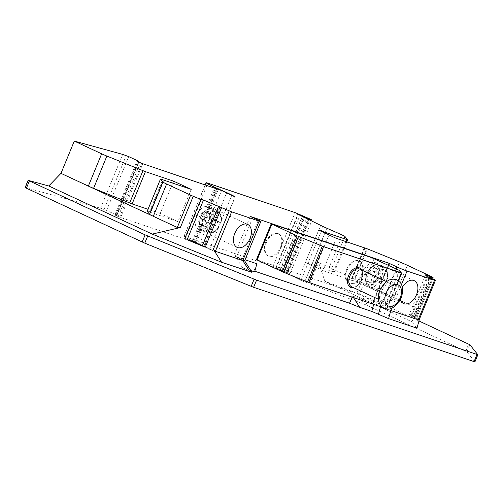 <?xml version="1.0" encoding="UTF-8"?>
<svg xmlns="http://www.w3.org/2000/svg" width="503" height="503" viewBox="0 0 503 503"><rect width="100%" height="100%" fill="white"/><g stroke="black" fill="none" stroke-linecap="round" stroke-linejoin="round"><path stroke-width="0.38" stroke-dasharray="2.52 1.89" d="M346.611 269.539A12.235 7.765 -65.1 0 1 359.161 260.938A12.235 7.765 -65.1 0 1 361.387 274.525A12.235 7.765 -65.1 0 1 348.837 283.132A12.235 7.765 -65.1 0 1 346.611 269.539M347.29 269.86A12.235 7.765 114.9 0 0 349.516 283.447A12.235 7.765 114.9 0 0 361.72 275.625A12.235 7.765 114.9 0 0 359.84 261.252A12.235 7.765 114.9 0 0 347.29 269.86M266.401 242.547A12.235 7.765 114.9 0 0 268.627 256.14A12.235 7.765 114.9 0 0 280.825 248.319A12.235 7.765 114.9 0 0 278.945 233.945A12.235 7.765 114.9 0 0 266.401 242.547M382.399 307.339L387.014 308.861L384.613 306.283L356.784 293.488L256.461 259.661M265.716 242.232A12.235 7.765 -65.1 0 1 278.266 233.631A12.235 7.765 -65.1 0 1 280.492 247.218A12.235 7.765 -65.1 0 1 267.942 255.82A12.235 7.765 -65.1 0 1 265.716 242.232M393.591 294.852A9.714 6.162 -65.1 0 1 383.632 301.681A9.714 6.162 -65.1 0 1 382.135 290.275A9.714 6.162 -65.1 0 1 391.824 284.069A9.714 6.162 -65.1 0 1 393.591 294.852M211.801 220.698A12.625 8.017 -65.1 0 1 198.855 229.575A12.625 8.017 -65.1 0 1 196.56 215.554A12.625 8.017 -65.1 0 1 209.506 206.676A12.625 8.017 -65.1 0 1 211.801 220.698M199.49 216.541A7.771 4.929 114.9 0 0 200.904 225.168A7.771 4.929 114.9 0 0 208.651 220.207A7.771 4.929 114.9 0 0 207.456 211.078A7.771 4.929 114.9 0 0 199.49 216.541M201.942 217.68A7.771 4.929 -65.1 0 1 209.908 212.222A7.771 4.929 -65.1 0 1 211.103 221.345A7.771 4.929 -65.1 0 1 203.357 226.312A7.771 4.929 -65.1 0 1 201.942 217.68M206.909 217.912L204.124 216.623L217.837 221.251L220.54 222.515A11.487 7.293 114.9 0 0 217.856 211.813A11.487 7.293 114.9 0 0 206.909 217.912L220.647 222.684A9.934 6.306 -65.1 0 0 217.761 213.511A9.934 6.306 -65.1 0 0 208.94 218.736M217.837 221.251A11.563 7.338 -65.1 0 1 216.215 225.199L202.495 220.566L207.311 222.678L219.025 226.633L216.215 225.199M202.495 220.566A11.563 7.338 -65.1 0 1 204.124 216.623M207.311 222.678A9.934 6.306 -65.1 0 0 210.197 231.852A9.934 6.306 -65.1 0 0 219.025 226.633L218.912 226.457A11.487 7.293 114.9 0 1 208.167 232.65L202.942 230.368A11.626 7.382 114.9 0 0 214.756 222.15A11.626 7.382 114.9 0 0 212.744 209.286A11.626 7.382 114.9 0 0 200.024 219.434A11.626 7.382 114.9 0 0 202.942 230.368C193.077 226.74 203.614 204.08 212.744 209.286L217.856 211.813C221.188 213.863 222.244 217.516 221.012 222.772M378.281 276.901A12.625 8.017 -65.1 0 1 365.335 285.773A12.625 8.017 -65.1 0 1 363.04 271.752A12.625 8.017 -65.1 0 1 375.98 262.88A12.625 8.017 -65.1 0 1 378.281 276.901M375.345 275.908A7.771 4.929 -65.1 0 1 367.379 281.372A7.771 4.929 -65.1 0 1 366.876 270.972A7.771 4.929 -65.1 0 1 373.936 267.282A7.771 4.929 -65.1 0 1 375.345 275.908M369.321 272.117A7.771 4.929 -65.1 0 1 376.382 268.42A7.771 4.929 -65.1 0 1 377.577 277.549A7.771 4.929 -65.1 0 1 369.831 282.51A7.771 4.929 -65.1 0 1 369.321 272.117M375.005 271.721L372.226 270.413L383.299 280.215L386.002 281.46A11.487 7.293 114.9 0 0 384.336 268.017A11.487 7.293 114.9 0 0 375.005 271.721L386.298 281.271A9.934 6.306 -65.1 0 0 385.638 270.526A9.934 6.306 -65.1 0 0 376.848 272.903M383.299 280.215A11.563 7.338 -65.1 0 1 381.067 283.811L370.001 274.009L374.616 276.493L384.072 284.868L381.067 283.811M370.001 274.009A11.563 7.338 -65.1 0 1 372.226 270.413M374.616 276.493A9.934 6.306 -65.1 0 0 375.276 287.244A9.934 6.306 -65.1 0 0 384.072 284.868L383.776 285.056A11.487 7.293 114.9 0 1 374.647 288.848L369.416 286.572A11.626 7.382 114.9 0 0 379.878 281.001A11.626 7.382 114.9 0 0 379.218 265.49A11.626 7.382 114.9 0 0 369.774 269.243A11.626 7.382 114.9 0 0 369.416 286.572C359.551 282.944 370.089 260.284 379.218 265.49L384.336 268.017C388.303 270.727 389.039 275.254 386.543 281.592M191.209 189.361L177.905 221.641L160.218 213.417L172.705 183.117M163.299 179.961L150.001 212.222L177.905 221.641M318.663 230.135L305.359 262.415L323.045 270.639L336.35 238.359M323.045 270.639L350.949 280.058L364.254 247.784M388.869 263.207L373.345 300.863L373.402 302.592L372.798 302.894L352.515 296.047L352.081 297.103M252.776 217.579L236.567 256.901L234.769 254.084L250.293 216.422M326.881 228.123L304.705 281.919L300.97 280.391A29.136 1.572 22.4 0 1 298.524 279.196A124.706 6.721 22.4 0 0 286.917 273.544L275.6 268.042L286.572 272.714L289.891 273.858L288.012 272.884L272.972 266.42L185.638 236.938A7.771 0.421 22.4 0 0 183.903 236.504A7.771 0.421 22.4 0 0 183.997 236.63A27.193 1.465 22.4 0 0 192.385 241.012L204.583 246.42A32.242 1.735 22.4 0 1 212.895 250.569L209.55 249.281A28.363 1.528 22.4 0 0 199.402 244.326L194.724 242.446L216.9 188.65M304.705 281.919L327.051 228.18M477.844 354.722L474.882 361.89L466.96 351.93L465.721 351.27L366.008 304.893L304.875 281.976M194.724 242.446L119.601 217.17L114.785 215.026L116.834 215.586L115.778 214.699L106.567 210.417L100.518 208.198L25.15 187.506M160.721 179.068L147.417 211.348L150.001 212.222M160.218 213.417L148.02 209.298M150.68 212.536L163.984 180.256M407.417 265.314L394.113 297.594L318.531 262.447L324.913 281.315L411.825 321.731L419.791 308.37L418.119 308.76L394.113 297.594A11.657 0.629 22.4 0 0 386.279 294.211L353.534 280.932L366.838 248.652M345.951 241.603L333.458 271.903L334.332 272.117L331.634 268.715A7.771 0.421 22.4 0 0 329.157 267.389L342.461 235.108M364.838 247.979L351.314 280.202L351.628 280.378L350.949 280.058M364.933 248.098L351.628 280.378M351.534 280.259L353.534 280.932M309.659 283.962L318.531 262.447M120.657 217.447L142.833 163.645M114.785 215.026L136.954 161.23M100.518 208.198L122.694 154.402M236.567 256.901L245.055 259.768M256.851 263.748L253.889 270.922L254.82 271.236M250.852 270.589L242.572 267.797L235.391 256.505L234.769 254.084M254.644 271.872L253.889 270.922M235.391 256.505L242.018 259.592L249.199 270.878L242.572 267.797M249.199 270.878L251.953 272.33M418.955 320.971L368.963 297.719L324.913 281.315M416.987 328.22L411.825 321.731M353.49 297.581L352.515 296.047M373.345 300.863L373.968 303.29L373.672 304.397M242.018 259.592L258.322 220.157M435.34 280.511L419.471 319.047M430.908 278.052L414.648 317.506L418.502 319.242L416.968 317.311L433.234 277.863M396.1 268.885L380.639 306.39L373.968 303.29M242.817 260.56C245.414 261.195 245.162 260.881 242.062 259.611M380.639 306.39L390.774 310.508M202.376 245.59L203.878 246.369L202.281 245.81M203.388 200.269L187.129 239.717L185.054 238.56L187.254 239.453M187.059 239.629L203.319 200.175M185.249 238.806L201.508 199.351M185.054 238.56L201.313 199.106M203.684 246.124L219.88 206.827M203.878 246.369L220.138 206.915M400.369 299.543A12.625 8.017 -65.1 0 1 401.281 289.539A12.625 8.017 -65.1 0 1 402.35 287.351M414.648 317.506L413.347 317.085L429.606 277.631M413.347 317.085L410.731 316.022L426.99 276.568M410.731 316.022L409.341 314.281L425.601 274.827M409.341 314.281L411.957 315.337L427.802 276.901M411.957 315.337L413.51 316.079L429.392 277.543M413.51 316.079L416.968 317.311M288.012 272.884L310.188 219.082M280.353 269.401L302.523 215.605M280.573 269.507L302.743 215.705M333.458 271.903L305.359 262.415M271.677 223.904L256.895 259.768M371.566 257.624L356.784 293.488M374.1 258.655L359.318 294.519M387.014 308.861L398.514 280.951L387.008 308.848M400.017 270.746L385.229 306.616M398.143 280.693L386.574 308.754M361.72 270.067A10.682 6.784 -65.1 0 1 361.512 279.863A10.682 6.784 -65.1 0 1 353.527 287.685M399.395 270.419L384.613 306.283M361.607 279.982A9.714 6.162 -65.1 0 1 351.647 286.811C354.942 287.955 358.155 285.622 361.292 279.806C362.569 274.544 362.72 271.683 361.739 271.224L359.84 269.193A9.714 6.162 -65.1 0 1 361.607 279.982M394.761 295.248A11.657 7.4 -65.1 0 1 380.369 301.008A11.657 7.4 -65.1 0 1 388.052 282.372A11.657 7.4 -65.1 0 1 394.761 295.248M212.706 221.314A10.073 6.394 114.9 0 0 206.909 210.185A10.073 6.394 114.9 0 0 200.269 226.293A10.073 6.394 114.9 0 0 212.706 221.314M205.287 221.861A11.487 7.293 114.9 0 0 208.167 232.65C212.367 233.926 216.108 231.946 219.383 226.721M378.017 279.813A10.073 6.394 114.9 0 0 375.2 265.955A10.073 6.394 114.9 0 0 366.109 280.63A10.073 6.394 114.9 0 0 378.017 279.813M372.773 275.317A11.487 7.293 114.9 0 0 374.647 288.848C377.973 290.017 381.192 288.804 384.311 285.195M388.31 265.257L372.798 302.894M149.416 212.021L162.721 179.747M386.279 294.211L399.583 261.931M367.454 248.884L354.15 281.164M344.939 236.435L331.634 268.715M334.319 272.092L347.623 239.812M308.93 283.623L331.1 229.827M212.895 250.569L235.039 196.849M209.55 249.281L231.726 195.478M199.402 244.326L221.578 190.53M119.601 217.17L141.777 163.368M118.186 216.611L140.362 162.809M116.646 215.554L138.702 162.041M116.828 215.567L138.859 162.111L116.834 215.586M116.394 215.026L138.57 161.23M115.778 214.699L137.954 160.897M106.567 210.417L128.743 156.615M104.039 209.386L126.209 155.584M25.483 187.556L28.438 180.382M418.119 308.76L431.423 276.48M419.791 308.37L432.662 277.14M418.502 319.242L434.768 279.787M361.638 303.083L364.6 295.909M466.96 351.93L469.915 344.756M465.721 351.27L468.677 344.096M366.008 304.893L368.963 297.719M380.507 306.704L380.595 306.371M300.97 280.391L323.14 226.589M204.583 246.42L226.652 192.882M401.444 284.61L391.724 308.188M415.616 317.902L431.882 278.448M414.485 316.475L430.392 277.882M298.524 279.196L320.7 225.401M286.917 273.544L309.094 219.748M286.829 273.5L309.005 219.704M276.046 268.3L298.222 214.504M276.034 268.149L298.16 214.473M277.945 268.791L299.977 215.347M280.479 269.822L302.441 216.535M281.579 270.331L303.535 217.063M282.17 270.683L304.346 216.881M282.761 271.029L304.761 217.654M284.522 271.853L306.509 218.503M285.83 272.412L307.792 219.119M286.572 272.714L308.515 219.465M272.972 266.42L295.148 212.618M185.638 236.938L207.814 183.136M183.997 236.63L205.381 184.758M192.385 241.012L214.328 187.782M193.454 241.509L215.447 188.16M194.246 241.83L216.252 188.43M195.34 242.182L217.34 188.801M196.39 242.609L218.403 189.203M348.837 283.132L349.516 283.447M359.161 260.938L359.84 261.252M267.942 255.82L268.627 256.14M278.266 233.631L278.945 233.945M391.824 284.069L386.493 281.592M383.632 301.681L378.306 299.203M198.855 229.575L237.102 247.363M209.506 206.676L247.753 224.464M209.908 212.222L207.456 211.078M203.357 226.312L200.904 225.168M376.382 268.42L373.936 267.282M369.831 282.51L367.379 281.372M388.712 265.446L373.402 302.592M334.332 272.117L346.787 241.886M364.612 247.948L351.314 280.202M213.021 250.664L235.19 196.868M416.981 317.33L432.838 278.851M275.6 268.042L297.776 214.24M282.202 270.677L304.378 216.875M282.139 270.689L304.126 217.346M289.891 273.858L311.69 220.987M183.903 236.504L205.249 184.714M365.335 285.773L403.576 303.561M375.98 262.88L414.227 280.668"/><path stroke-width="0.75" d="M371.566 257.624L271.243 223.797L297.166 235.901L323.548 246.615L401.363 272.884L399.395 270.419L371.566 257.624M271.243 223.797L256.461 259.661L282.384 271.771L307.534 282.02L382.399 307.339M234.807 233.342A12.625 8.017 -65.1 0 1 247.753 224.464A12.625 8.017 -65.1 0 1 249.689 239.29A12.625 8.017 -65.1 0 1 237.102 247.363A12.625 8.017 -65.1 0 1 234.807 233.342M172.705 183.117L173.522 181.137L191.209 189.361L163.299 179.961M429.392 277.543L429.776 276.625L433.24 277.882L432.662 277.14L407.417 265.314A11.657 0.629 22.4 0 0 399.583 261.931L366.838 248.652L336.35 238.359L318.663 230.135L347.636 239.837L344.939 236.435A7.771 0.421 22.4 0 0 342.461 235.108L323.14 226.589A29.136 1.572 22.4 0 1 320.7 225.401A124.706 6.721 22.4 0 0 309.094 219.748L297.776 214.24L308.741 218.918L312.067 220.062L310.188 219.082L295.148 212.618L207.814 183.136A7.771 0.421 22.4 0 0 206.073 182.708A7.771 0.421 22.4 0 0 206.173 182.834A27.193 1.465 22.4 0 0 214.561 187.217L226.759 192.618A32.242 1.735 22.4 0 1 235.071 196.774L231.726 195.478A28.363 1.528 22.4 0 0 221.578 190.53L141.777 163.368L136.954 161.23L139.004 161.784L137.954 160.897L128.743 156.615L122.694 154.402L74.287 141.079L101.656 153.811A7.771 0.421 22.4 0 0 106.881 156.062L93.577 188.342L132.113 203.929L145.417 171.649L173.522 181.137M187.129 239.717L205.243 247.243L202.281 245.81L218.547 206.362L231.631 211.838L259.076 221.106A7.771 0.421 22.4 0 0 260.818 221.534A7.771 0.421 22.4 0 0 258.322 220.157L250.293 216.422L388.869 263.207L396.898 266.942A7.771 0.421 22.4 0 0 407.034 271.054L435.346 280.536L434.768 279.787L426.99 276.568L425.601 274.827L429.776 276.625M253.625 287.301L256.587 280.127L145.103 234.857L28.105 180.338L25.15 187.506L26.395 188.197L144.757 243.156L253.625 287.301L474.882 361.89M148.02 209.298L132.113 203.929M101.656 153.811L88.352 186.091L177.314 227.463L180.357 227.538L152.258 234.102L48.772 185.978L60.982 173.359L88.352 186.091A7.771 0.421 22.4 0 0 93.577 188.342M149.592 214.309L162.897 182.029L160.501 179.024L147.197 211.291L149.592 214.309A11.657 0.629 22.4 0 0 153.308 216.296L166.612 184.016L193.227 196.308L200.904 199.427L203.394 200.288L201.313 199.106L218.547 206.362M162.897 182.029A11.657 0.629 22.4 0 0 166.612 184.016M163.305 179.942L160.501 179.024M106.881 156.062L145.417 171.649M48.772 185.978L28.105 180.338M60.982 173.359L74.287 141.079M245.055 259.768L256.851 263.748L254.644 271.872L250.852 270.589M352.081 297.103L349.56 303.221L254.82 271.236M244.628 260.805L251.953 272.33L221.578 262.252L213.354 249.312L229.179 210.908M152.258 234.102L221.578 262.252M256.587 280.127L477.85 354.747L474.895 361.921M418.955 320.971L469.915 344.756L477.85 354.747M419.471 319.047L416.987 328.22L388.605 318.638L371.767 311.414L359.689 307.333L353.49 297.581M349.56 303.221L359.689 307.333M373.672 304.397L371.767 311.414M260.818 221.534L244.621 260.831L242.779 260.548L249.96 271.834M213.354 249.312L215.372 251.293L242.779 260.548M388.605 318.638L390.806 310.521L418.213 319.77L434.479 280.322M419.508 318.908L418.213 319.77M390.806 310.521L391.724 308.188M187.254 239.453L202.376 245.59M402.35 287.351A12.625 8.017 -65.1 0 1 414.227 280.668A12.625 8.017 -65.1 0 1 416.17 295.494A12.625 8.017 -65.1 0 1 403.576 303.561A12.625 8.017 -65.1 0 1 400.369 299.543M427.802 276.901L428.216 275.889M433.24 277.882L432.838 278.851M271.872 224.137L257.083 260.007M401.784 272.997L398.508 280.944L401.796 272.991M401.363 272.884L398.143 280.693M323.548 246.615L308.767 282.485M353.527 287.685A10.682 6.784 -65.1 0 1 348.912 274.827A10.682 6.784 -65.1 0 1 361.72 270.067M322.322 246.149L307.534 282.02M298.468 236.467L283.686 272.33M297.166 235.901L282.384 271.771M378.306 299.203L351.647 286.811A9.714 6.162 -65.1 0 1 350.151 275.399A9.714 6.162 -65.1 0 1 359.84 269.193L386.493 281.592M400.206 297.782A11.657 7.4 -65.1 0 1 385.814 303.535A11.657 7.4 -65.1 0 1 393.497 284.899A11.657 7.4 -65.1 0 1 400.206 297.782M389.058 263.44L388.31 265.257M142.959 170.718L129.655 202.998M346.762 239.623L345.951 241.603M205.243 247.243L221.502 207.796M184.639 238.881L200.904 199.427M180.357 227.538L193.227 196.308M177.314 227.463L190.618 195.183M396.898 266.942L396.1 268.885M26.395 188.197L29.356 181.023M142.148 242.031L145.103 234.857M144.757 243.156L147.712 235.982M251.173 286.37L254.128 279.196M474.021 361.701L476.982 354.533M378.394 314.494L380.507 306.704M202.357 245.904L218.616 206.45M215.372 251.293L231.631 211.838M242.817 260.56L259.076 221.106M407.034 271.054L401.444 284.61M430.392 277.882L430.744 277.021M299.977 215.347L300.121 214.995M302.441 216.535L302.655 216.02M303.535 217.063L303.749 216.535M304.761 217.654L304.937 217.233M306.509 218.503L306.698 218.051M307.792 219.119L307.999 218.616M308.515 219.465L308.741 218.918M205.381 184.758L206.173 182.834M214.328 187.782L214.561 187.217M215.447 188.16L215.63 187.713M216.252 188.43L216.416 188.034M217.34 188.801L217.51 188.386M218.403 189.203L218.566 188.807M401.073 297.996C404.293 289.244 401.658 283.73 399.866 282.189L396.974 280.039C391.152 277.511 385.581 280.592 380.268 289.275C377.363 295.387 377.577 300.945 380.916 305.962L383.946 308.257C389.668 311.112 395.377 307.698 401.073 297.996M389.492 263.547L388.712 265.446M147.197 211.291L160.501 179.018M346.787 241.886L347.636 239.837M187.135 239.736L203.394 200.288M435.346 280.536L419.42 319.166M304.126 217.346L304.315 216.887M311.69 220.987L312.067 220.062M205.249 184.714L206.073 182.708"/></g></svg>
